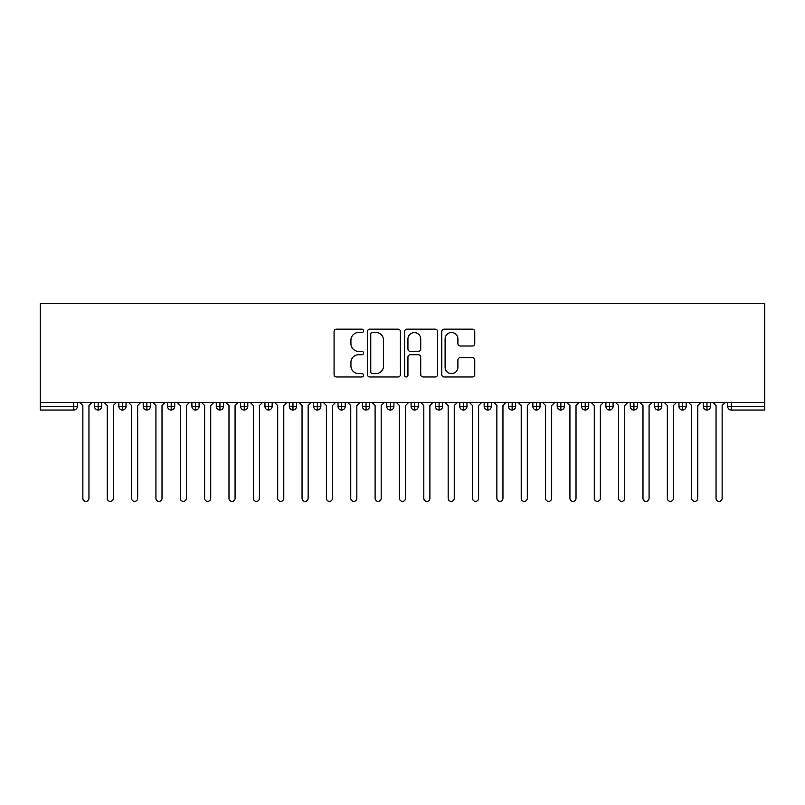 <?xml version="1.0" encoding="UTF-8"?>
<svg xmlns="http://www.w3.org/2000/svg" width="805" height="805" viewBox="0 0 805 805"><rect width="100%" height="100%" fill="white"/><g stroke="black" fill="none" stroke-linecap="round" stroke-linejoin="round"><path stroke-width="1.21" d="M363.538 330.835A1.67 1.67 0 0 0 361.868 329.165L336.47 329.165A2.395 2.395 0 0 0 334.075 331.549L334.075 374.577A2.395 2.395 0 0 0 336.47 376.971L361.868 376.971A1.67 1.67 0 0 0 363.538 375.291A1.67 1.67 0 0 0 361.868 373.621L358.577 373.621A7.647 7.647 0 0 1 350.93 365.973L350.93 362.391A7.647 7.647 0 0 1 358.577 354.733L361.868 354.733A1.67 1.67 0 0 0 363.538 353.063A1.67 1.67 0 0 0 361.868 351.393L358.577 351.393A7.647 7.647 0 0 1 350.93 343.745L350.93 340.153A7.647 7.647 0 0 1 358.577 332.505L361.868 332.505A1.67 1.67 0 0 0 363.538 330.835M472.364 346.009A2.395 2.395 0 0 0 474.749 343.624L474.749 331.549A2.395 2.395 0 0 0 472.364 329.165L444.149 329.165A2.395 2.395 0 0 0 441.764 331.549L441.764 374.577A2.395 2.395 0 0 0 444.149 376.971L472.364 376.971A2.395 2.395 0 0 0 474.749 374.577L474.749 359.996A2.395 2.395 0 0 0 472.364 357.601L460.289 357.601A2.395 2.395 0 0 0 457.894 359.996L457.894 367.231A6.39 6.39 0 0 1 451.504 373.621A6.39 6.39 0 0 1 445.105 367.231L445.105 338.905A6.39 6.39 0 0 1 451.504 332.505A6.39 6.39 0 0 1 457.894 338.905L457.894 343.624A2.395 2.395 0 0 0 460.289 346.009L472.364 346.009M40.25 402.5L40.25 303.626L764.75 303.626L764.75 402.5L40.25 402.5L40.25 406.394L73.678 406.394L73.678 402.5M400.407 331.549A2.395 2.395 0 0 0 398.022 329.165L369.807 329.165A2.395 2.395 0 0 0 367.422 331.549L367.422 374.577A2.395 2.395 0 0 0 369.807 376.971L398.022 376.971A2.395 2.395 0 0 0 400.407 374.577L400.407 331.549M406.978 329.165L435.193 329.165A2.395 2.395 0 0 1 437.578 331.549L437.578 374.577A2.395 2.395 0 0 1 435.193 376.971L423.118 376.971A2.395 2.395 0 0 1 420.723 374.577L420.723 357.128A2.395 2.395 0 0 0 418.338 354.733L410.329 354.733A2.395 2.395 0 0 0 407.934 357.128L407.934 375.291A1.67 1.67 0 0 1 406.263 376.971A1.67 1.67 0 0 1 404.593 375.291L404.593 331.549A2.395 2.395 0 0 1 406.978 329.165M77.33 402.5L77.33 406.394A3.653 3.653 0 0 1 73.678 410.047L40.25 410.047L40.25 406.394M764.75 402.5L764.75 410.047L731.322 410.047A3.653 3.653 0 0 1 727.67 406.394L727.67 402.5M98.15 402.5L98.15 406.394L94.497 406.394L94.497 402.5L94.497 406.394A3.653 3.653 0 0 0 98.15 410.047A3.653 3.653 0 0 0 101.682 406.394L101.682 402.5L101.682 406.394A3.653 3.653 0 0 1 98.15 410.047A3.653 3.653 0 0 1 94.497 406.394A3.653 3.653 0 0 0 98.15 410.047L98.15 406.394L101.682 406.394M73.678 410.047A3.653 3.653 0 0 0 77.33 406.394A3.653 3.653 0 0 1 73.678 410.047L73.678 406.394L77.33 406.394M122.501 402.5L122.501 406.394L118.848 406.394L118.848 402.5L118.848 406.394A3.653 3.653 0 0 0 122.501 410.047A3.653 3.653 0 0 0 126.033 406.394L126.033 402.5L126.033 406.394A3.653 3.653 0 0 1 122.501 410.047A3.653 3.653 0 0 1 118.848 406.394A3.653 3.653 0 0 0 122.501 410.047L122.501 406.394L126.033 406.394M146.852 402.5L146.852 406.394L143.199 406.394L143.199 402.5L143.199 406.394A3.653 3.653 0 0 0 146.852 410.047A3.653 3.653 0 0 0 150.384 406.394L150.384 402.5L150.384 406.394A3.653 3.653 0 0 1 146.852 410.047A3.653 3.653 0 0 1 143.199 406.394A3.653 3.653 0 0 0 146.852 410.047L146.852 406.394L150.384 406.394M171.203 402.5L171.203 410.047A3.653 3.653 0 0 1 167.551 406.394L167.551 402.5L167.551 406.394A3.653 3.653 0 0 0 171.203 410.047A3.653 3.653 0 0 0 174.735 406.394L174.735 402.5M195.565 402.5L195.565 410.047A3.653 3.653 0 0 1 191.912 406.394A3.653 3.653 0 0 0 195.565 410.047A3.653 3.653 0 0 1 191.912 406.394L191.912 402.5M199.097 402.5L199.097 406.394A3.653 3.653 0 0 1 195.565 410.047A3.653 3.653 0 0 0 199.097 406.394L191.912 406.394M219.916 402.5L219.916 406.394L216.263 406.394L216.263 402.5L216.263 406.394A3.653 3.653 0 0 0 219.916 410.047A3.653 3.653 0 0 0 223.448 406.394L223.448 402.5L223.448 406.394A3.653 3.653 0 0 1 219.916 410.047A3.653 3.653 0 0 1 216.263 406.394A3.653 3.653 0 0 0 219.916 410.047L219.916 406.394L223.448 406.394M244.267 410.047A3.653 3.653 0 0 1 240.615 406.394L240.615 402.5L240.615 406.394A3.653 3.653 0 0 0 244.267 410.047A3.653 3.653 0 0 0 247.799 406.394L247.799 402.5L247.799 406.394A3.653 3.653 0 0 1 244.267 410.047L244.267 406.394L247.799 406.394M268.618 402.5L268.618 406.394L264.966 406.394L264.966 402.5L264.966 406.394A3.653 3.653 0 0 0 268.618 410.047A3.653 3.653 0 0 0 272.15 406.394L272.15 402.5L272.15 406.394A3.653 3.653 0 0 1 268.618 410.047A3.653 3.653 0 0 1 264.966 406.394A3.653 3.653 0 0 0 268.618 410.047L268.618 406.394L272.15 406.394M292.97 402.5L292.97 410.047A3.653 3.653 0 0 1 289.317 406.394L289.317 402.5L289.317 406.394A3.653 3.653 0 0 0 292.97 410.047A3.653 3.653 0 0 0 296.502 406.394L296.502 402.5M317.321 402.5L317.321 410.047A3.653 3.653 0 0 1 313.668 406.394L313.668 402.5L313.668 406.394A3.653 3.653 0 0 0 317.321 410.047A3.653 3.653 0 0 0 320.853 406.394L320.853 402.5M341.682 402.5L341.682 410.047A3.653 3.653 0 0 1 338.03 406.394L338.03 402.5L338.03 406.394A3.653 3.653 0 0 0 341.682 410.047A3.653 3.653 0 0 0 345.214 406.394L345.214 402.5M366.034 402.5L366.034 406.394L362.381 406.394L362.381 402.5L362.381 406.394A3.653 3.653 0 0 0 366.034 410.047A3.653 3.653 0 0 0 369.565 406.394L369.565 402.5L369.565 406.394A3.653 3.653 0 0 1 366.034 410.047A3.653 3.653 0 0 1 362.381 406.394A3.653 3.653 0 0 0 366.034 410.047L366.034 406.394L369.565 406.394M390.385 402.5L390.385 406.394L386.732 406.394L386.732 402.5L386.732 406.394A3.653 3.653 0 0 0 390.385 410.047A3.653 3.653 0 0 0 393.917 406.394L393.917 402.5L393.917 406.394A3.653 3.653 0 0 1 390.385 410.047A3.653 3.653 0 0 1 386.732 406.394A3.653 3.653 0 0 0 390.385 410.047L390.385 406.394L393.917 406.394M414.736 402.5L414.736 406.394L411.083 406.394L411.083 402.5L411.083 406.394A3.653 3.653 0 0 0 414.736 410.047A3.653 3.653 0 0 0 418.268 406.394L418.268 402.5L418.268 406.394A3.653 3.653 0 0 1 414.736 410.047A3.653 3.653 0 0 1 411.083 406.394A3.653 3.653 0 0 0 414.736 410.047L414.736 406.394L418.268 406.394M439.087 402.5L439.087 410.047A3.653 3.653 0 0 1 435.435 406.394L435.435 402.5L435.435 406.394A3.653 3.653 0 0 0 439.087 410.047A3.653 3.653 0 0 0 442.619 406.394L442.619 402.5M463.439 402.5L463.439 410.047A3.653 3.653 0 0 1 459.786 406.394L459.786 402.5L459.786 406.394A3.653 3.653 0 0 0 463.439 410.047A3.653 3.653 0 0 0 466.97 406.394L466.97 402.5M487.8 402.5L487.8 406.394L484.147 406.394L484.147 402.5L484.147 406.394A3.653 3.653 0 0 0 487.8 410.047A3.653 3.653 0 0 0 491.332 406.394L491.332 402.5L491.332 406.394A3.653 3.653 0 0 1 487.8 410.047A3.653 3.653 0 0 1 484.147 406.394A3.653 3.653 0 0 0 487.8 410.047L487.8 406.394L491.332 406.394M512.151 402.5L512.151 410.047A3.653 3.653 0 0 1 508.498 406.394L508.498 402.5L508.498 406.394A3.653 3.653 0 0 0 512.151 410.047A3.653 3.653 0 0 0 515.683 406.394L515.683 402.5M536.502 402.5L536.502 410.047A3.653 3.653 0 0 1 532.85 406.394L532.85 402.5L532.85 406.394A3.653 3.653 0 0 0 536.502 410.047A3.653 3.653 0 0 0 540.034 406.394L540.034 402.5M560.854 402.5L560.854 410.047A3.653 3.653 0 0 1 557.201 406.394L557.201 402.5L557.201 406.394A3.653 3.653 0 0 0 560.854 410.047A3.653 3.653 0 0 0 564.386 406.394L564.386 402.5M585.205 402.5L585.205 410.047A3.653 3.653 0 0 1 581.552 406.394L581.552 402.5M588.737 402.5L588.737 406.394A3.653 3.653 0 0 1 585.205 410.047A3.653 3.653 0 0 0 588.737 406.394L581.552 406.394A3.653 3.653 0 0 0 585.205 410.047M609.556 402.5L609.556 410.047A3.653 3.653 0 0 1 605.903 406.394L605.903 402.5L605.903 406.394A3.653 3.653 0 0 0 609.556 410.047A3.653 3.653 0 0 0 613.088 406.394L613.088 402.5M633.917 402.5L633.917 410.047A3.653 3.653 0 0 1 630.265 406.394L630.265 402.5L630.265 406.394A3.653 3.653 0 0 0 633.917 410.047A3.653 3.653 0 0 0 637.449 406.394L637.449 402.5M658.269 402.5L658.269 410.047A3.653 3.653 0 0 1 654.616 406.394L654.616 402.5L654.616 406.394A3.653 3.653 0 0 0 658.269 410.047A3.653 3.653 0 0 0 661.801 406.394L661.801 402.5M682.62 402.5L682.62 410.047A3.653 3.653 0 0 1 678.967 406.394L678.967 402.5L678.967 406.394A3.653 3.653 0 0 0 682.62 410.047A3.653 3.653 0 0 0 686.152 406.394L686.152 402.5M706.971 402.5L706.971 410.047A3.653 3.653 0 0 1 703.318 406.394L703.318 402.5L703.318 406.394A3.653 3.653 0 0 0 706.971 410.047A3.653 3.653 0 0 0 710.503 406.394L710.503 402.5M244.267 402.5L244.267 406.394L240.615 406.394M372.443 332.505A1.67 1.67 0 0 0 370.763 334.176L370.763 371.95A1.67 1.67 0 0 0 372.443 373.621L375.905 373.621A7.647 7.647 0 0 0 383.552 365.973L383.552 340.153A7.647 7.647 0 0 0 375.905 332.505L372.443 332.505M420.723 339.016A6.39 6.39 0 0 0 414.334 332.626A6.39 6.39 0 0 0 407.934 339.016L407.934 348.998A2.395 2.395 0 0 0 410.329 351.393L418.338 351.393A2.395 2.395 0 0 0 420.723 348.998L420.723 339.016M79.826 402.5L82.865 405.549L82.865 498.325A3.049 3.049 0 0 0 85.914 501.374A3.049 3.049 0 0 0 88.953 498.325L88.953 405.549L92.001 402.5M104.177 402.5L107.216 405.549L107.216 498.325A3.049 3.049 0 0 0 110.265 501.374A3.049 3.049 0 0 0 113.314 498.325L113.314 405.549L116.353 402.5M128.528 402.5L131.577 405.549L131.577 498.325A3.049 3.049 0 0 0 134.616 501.374A3.049 3.049 0 0 0 137.665 498.325L137.665 405.549L140.704 402.5M152.88 402.5L155.929 405.549L155.929 498.325A3.049 3.049 0 0 0 158.967 501.374A3.049 3.049 0 0 0 162.016 498.325L162.016 405.549L165.055 402.5M177.231 402.5L180.28 405.549L180.28 498.325A3.049 3.049 0 0 0 183.319 501.374A3.049 3.049 0 0 0 186.368 498.325L186.368 405.549L189.417 402.5M201.592 402.5L204.631 405.549L204.631 498.325A3.049 3.049 0 0 0 207.68 501.374A3.049 3.049 0 0 0 210.719 498.325L210.719 405.549L213.768 402.5M225.943 402.5L228.982 405.549L228.982 498.325A3.049 3.049 0 0 0 232.031 501.374A3.049 3.049 0 0 0 235.07 498.325L235.07 405.549L238.119 402.5M250.295 402.5L253.334 405.549L253.334 498.325A3.049 3.049 0 0 0 256.382 501.374A3.049 3.049 0 0 0 259.431 498.325L259.431 405.549L262.47 402.5M274.646 402.5L277.695 405.549L277.695 498.325A3.049 3.049 0 0 0 280.734 501.374A3.049 3.049 0 0 0 283.783 498.325L283.783 405.549L286.822 402.5M298.997 402.5L302.046 405.549L302.046 498.325A3.049 3.049 0 0 0 305.085 501.374A3.049 3.049 0 0 0 308.134 498.325L308.134 405.549L311.173 402.5M323.348 402.5L326.397 405.549L326.397 498.325A3.049 3.049 0 0 0 329.436 501.374A3.049 3.049 0 0 0 332.485 498.325L332.485 405.549L335.534 402.5M347.71 402.5L350.749 405.549L350.749 498.325A3.049 3.049 0 0 0 353.798 501.374A3.049 3.049 0 0 0 356.836 498.325L356.836 405.549L359.885 402.5M372.061 402.5L375.1 405.549L375.1 498.325A3.049 3.049 0 0 0 378.149 501.374A3.049 3.049 0 0 0 381.188 498.325L381.188 405.549L384.237 402.5M396.412 402.5L399.451 405.549L399.451 498.325A3.049 3.049 0 0 0 402.5 501.374A3.049 3.049 0 0 0 405.549 498.325L405.549 405.549L408.588 402.5M420.763 402.5L423.812 405.549L423.812 498.325A3.049 3.049 0 0 0 426.851 501.374A3.049 3.049 0 0 0 429.9 498.325L429.9 405.549L432.939 402.5M445.115 402.5L448.164 405.549L448.164 498.325A3.049 3.049 0 0 0 451.203 501.374A3.049 3.049 0 0 0 454.251 498.325L454.251 405.549L457.29 402.5M469.466 402.5L472.515 405.549L472.515 498.325A3.049 3.049 0 0 0 475.564 501.374A3.049 3.049 0 0 0 478.603 498.325L478.603 405.549L481.652 402.5M493.827 402.5L496.866 405.549L496.866 498.325A3.049 3.049 0 0 0 499.915 501.374A3.049 3.049 0 0 0 502.954 498.325L502.954 405.549L506.003 402.5M518.179 402.5L521.217 405.549L521.217 498.325A3.049 3.049 0 0 0 524.266 501.374A3.049 3.049 0 0 0 527.305 498.325L527.305 405.549L530.354 402.5M542.53 402.5L545.569 405.549L545.569 498.325A3.049 3.049 0 0 0 548.618 501.374A3.049 3.049 0 0 0 551.667 498.325L551.667 405.549L554.705 402.5M566.881 402.5L569.93 405.549L569.93 498.325A3.049 3.049 0 0 0 572.969 501.374A3.049 3.049 0 0 0 576.018 498.325L576.018 405.549L579.057 402.5M591.232 402.5L594.281 405.549L594.281 498.325A3.049 3.049 0 0 0 597.32 501.374A3.049 3.049 0 0 0 600.369 498.325L600.369 405.549L603.408 402.5M615.584 402.5L618.632 405.549L618.632 498.325A3.049 3.049 0 0 0 621.681 501.374A3.049 3.049 0 0 0 624.72 498.325L624.72 405.549L627.769 402.5M639.945 402.5L642.984 405.549L642.984 498.325A3.049 3.049 0 0 0 646.033 501.374A3.049 3.049 0 0 0 649.072 498.325L649.072 405.549L652.12 402.5M664.296 402.5L667.335 405.549L667.335 498.325A3.049 3.049 0 0 0 670.384 501.374A3.049 3.049 0 0 0 673.423 498.325L673.423 405.549L676.472 402.5M688.647 402.5L691.686 405.549L691.686 498.325A3.049 3.049 0 0 0 694.735 501.374A3.049 3.049 0 0 0 697.784 498.325L697.784 405.549L700.823 402.5M712.999 402.5L716.048 405.549L716.048 498.325A3.049 3.049 0 0 0 719.086 501.374A3.049 3.049 0 0 0 722.135 498.325L722.135 405.549L725.174 402.5M731.322 402.5L731.322 406.394L764.75 406.394M731.322 406.394L731.322 410.047A3.653 3.653 0 0 1 727.67 406.394L731.322 406.394M167.551 406.394A3.653 3.653 0 0 0 171.203 410.047A3.653 3.653 0 0 0 174.735 406.394L167.551 406.394M289.317 406.394A3.653 3.653 0 0 0 292.97 410.047A3.653 3.653 0 0 0 296.502 406.394L289.317 406.394M313.668 406.394A3.653 3.653 0 0 0 317.321 410.047A3.653 3.653 0 0 0 320.853 406.394L313.668 406.394M338.03 406.394A3.653 3.653 0 0 0 341.682 410.047A3.653 3.653 0 0 0 345.214 406.394L338.03 406.394M435.435 406.394A3.653 3.653 0 0 0 439.087 410.047A3.653 3.653 0 0 0 442.619 406.394L435.435 406.394M459.786 406.394A3.653 3.653 0 0 0 463.439 410.047A3.653 3.653 0 0 0 466.97 406.394L459.786 406.394M508.498 406.394L515.683 406.394A3.653 3.653 0 0 1 512.151 410.047M532.85 406.394A3.653 3.653 0 0 0 536.502 410.047A3.653 3.653 0 0 0 540.034 406.394L532.85 406.394M557.201 406.394A3.653 3.653 0 0 0 560.854 410.047A3.653 3.653 0 0 0 564.386 406.394L557.201 406.394M605.903 406.394L613.088 406.394A3.653 3.653 0 0 1 609.556 410.047M630.265 406.394L637.449 406.394A3.653 3.653 0 0 1 633.917 410.047M654.616 406.394A3.653 3.653 0 0 0 658.269 410.047A3.653 3.653 0 0 0 661.801 406.394L654.616 406.394M678.967 406.394A3.653 3.653 0 0 0 682.62 410.047A3.653 3.653 0 0 0 686.152 406.394L678.967 406.394M703.318 406.394A3.653 3.653 0 0 0 706.971 410.047A3.653 3.653 0 0 0 710.503 406.394L703.318 406.394"/></g></svg>
